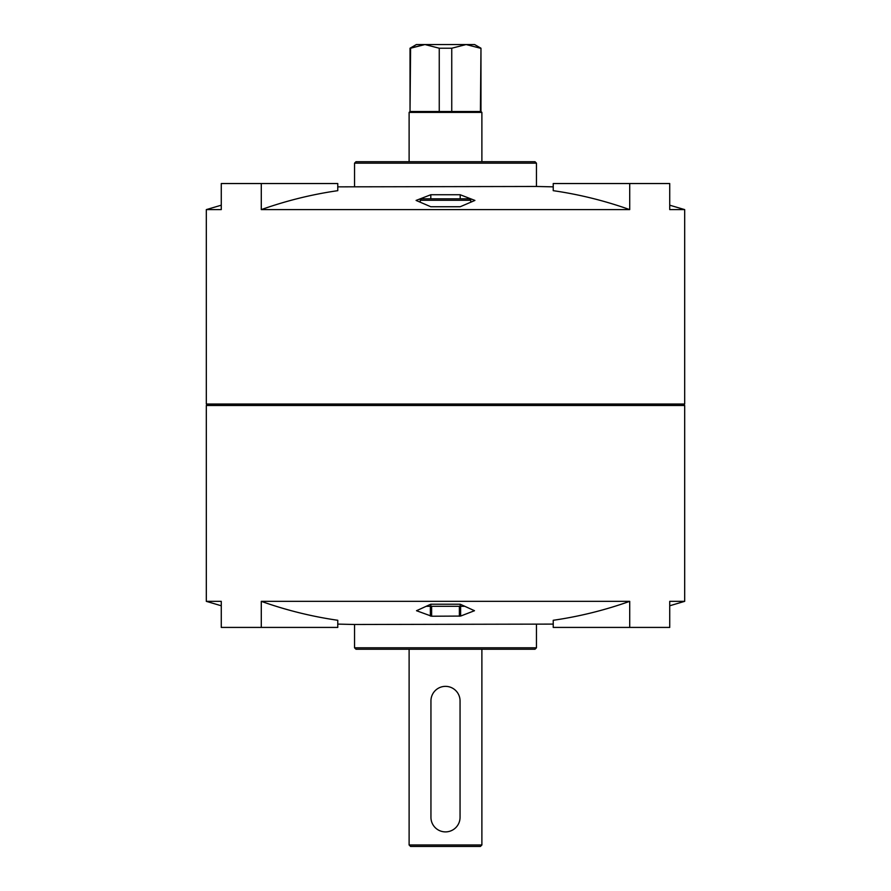 <?xml version="1.0" encoding="UTF-8"?>
<svg xmlns="http://www.w3.org/2000/svg" width="891" height="891" viewBox="0 0 891 891"><rect width="100%" height="100%" fill="white"/><g stroke="black" fill="none" stroke-linecap="round" stroke-linejoin="round"><path stroke-width="1.34" d="M421.666 198.816L469.334 198.816L470.782 200.275L420.218 200.275L421.666 198.816M354.54 647.79L536.46 647.79L535.001 649.249L355.999 649.249L354.54 647.79L354.54 624.491L553.233 624.101M261.286 601.347L261.286 627.42L337.767 627.42L337.767 620.281C311.794 616.539 286.301 610.224 261.286 601.347L629.714 601.347L629.714 627.42L669.731 627.42L669.731 601.347L684.689 601.347L669.731 605.769M629.714 601.347C604.699 610.224 579.206 616.539 553.233 620.281L553.233 627.42L629.714 627.42M221.269 605.769L206.311 601.347L221.269 601.347L221.269 627.42L261.286 627.42M430.799 604.209L460.202 604.209L474.491 610.714L460.625 616.071L431.634 616.227L416.509 610.714L430.799 604.209L430.799 606.314L426.288 606.314M206.311 601.347L206.311 405.483L684.689 405.483L684.689 601.347M684.689 405.483L683.965 404.748L207.035 404.748L206.311 404.024L684.689 404.024L684.689 209.608L669.731 209.608L669.731 183.535L629.714 183.535L629.714 209.608L261.286 209.608C286.301 200.731 311.794 194.416 337.767 190.674L337.767 183.535L261.286 183.535L261.286 209.608M261.286 183.535L221.269 183.535L221.269 209.608L206.311 209.608L221.269 205.197M629.714 183.535L553.233 183.535L553.233 190.674C579.206 194.416 604.699 200.731 629.714 209.608M337.767 186.854L536.46 186.464L536.46 163.164L354.54 163.164L355.999 161.705L535.001 161.705L536.46 163.164M460.202 194.739L430.799 194.739L416.086 200.43L430.799 206.745L460.202 206.745L474.914 200.43L460.202 194.739L460.202 198.816M354.54 186.464L354.54 163.164M430.799 194.739L430.799 198.816M464.712 606.314L460.202 606.314L460.202 604.209M460.202 606.314L430.799 606.314M420.218 202.045L420.218 200.275M410.027 111.498L410.584 48.225L424.918 44.55L410.027 48.225L410.027 111.498L409.114 112.411L481.886 112.411L481.886 161.705M410.584 111.498L480.416 111.498L480.973 48.225L480.973 111.498L481.886 112.411M480.416 111.498L480.973 111.498M410.027 48.225L416.398 44.55L474.602 44.55L480.973 48.225M439.252 111.498L439.252 48.225L451.748 48.225L466.082 44.55L480.416 48.225M409.114 844.991L481.886 844.991L480.427 846.45L410.573 846.45L409.114 844.991L409.114 649.249M409.114 161.705L409.114 112.411M451.748 111.498L451.748 48.225M424.918 44.55L439.252 48.225M430.943 700.916L430.943 817.348A14.557 14.557 0 0 0 445.5 831.893A14.557 14.557 0 0 0 460.057 817.348L460.057 700.916A14.557 14.557 0 0 0 445.5 686.36A14.557 14.557 0 0 0 430.943 700.916M430.375 616.071L430.375 606.314M431.634 616.227L431.634 606.314M459.366 616.227L459.366 606.314M460.625 616.071L460.625 606.314M337.767 624.101L354.54 624.491M536.46 647.79L536.46 624.491M206.311 404.024L206.311 209.608M684.689 209.608L669.731 205.197M553.233 186.854L536.46 186.464M207.035 404.748L206.311 405.483M683.965 404.748L684.689 404.024M470.782 202.045L470.782 200.275M481.886 844.991L481.886 649.249"/></g></svg>
